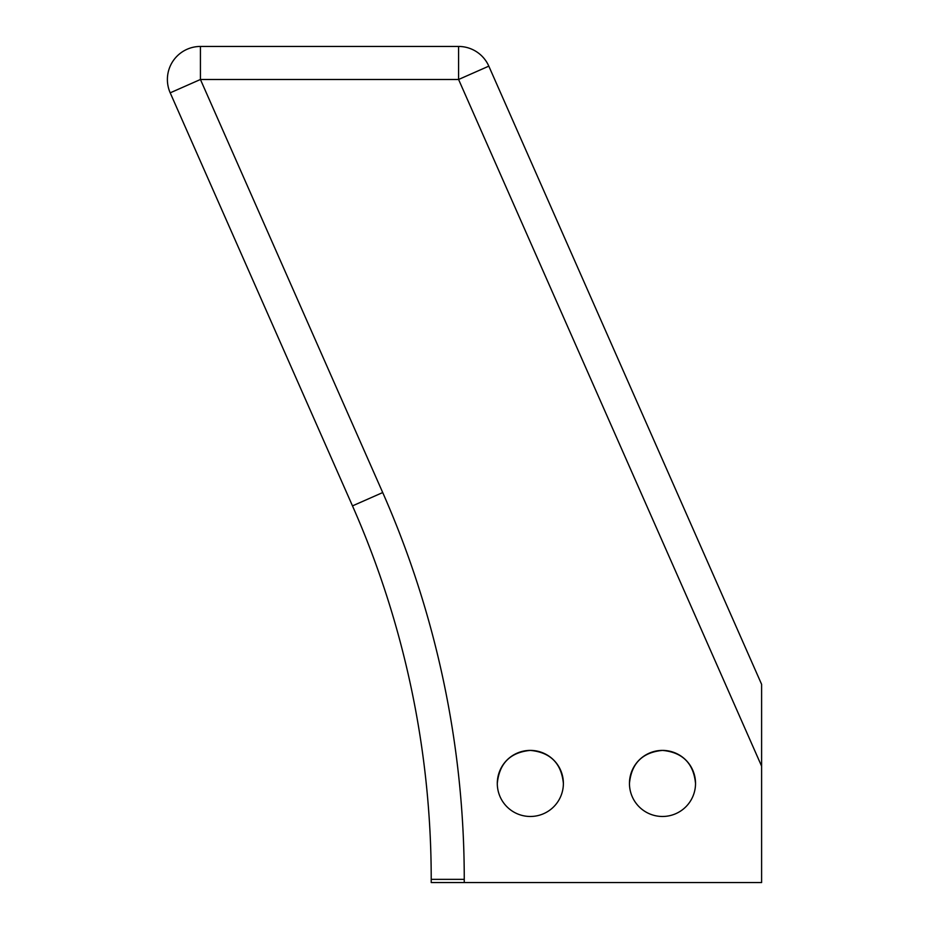 <?xml version="1.0" encoding="UTF-8"?>
<svg xmlns="http://www.w3.org/2000/svg" width="929" height="929" viewBox="0 0 929 929"><rect width="100%" height="100%" fill="white"/><g stroke="black" fill="none" stroke-linecap="round" stroke-linejoin="round"><path stroke-width="1.39" d="M167.394 79.488A33.038 33.038 0 0 1 200.432 46.45L458.589 46.45A33.038 33.038 0 0 1 488.817 66.145L761.606 684.325L761.606 766.158L458.589 79.488L488.817 66.145A33.038 33.038 0 0 0 458.589 46.45L458.589 79.488L200.432 79.488L170.204 92.83A33.038 33.038 0 0 1 167.394 79.488A33.038 33.038 0 0 0 170.204 92.83L352.486 505.887A925.063 925.063 0 0 1 431.219 879.357A925.063 925.063 0 0 0 352.486 505.887L382.713 492.556A958.101 958.101 0 0 1 464.256 879.357L464.256 882.55L761.606 882.55L761.606 766.158M695.531 783.437C693.568 763.359 682.571 752.339 662.528 750.4C642.427 752.304 631.406 763.324 629.456 783.437C631.406 763.359 642.404 752.339 662.458 750.4C682.548 752.304 693.568 763.324 695.531 783.437A33.038 33.038 0 0 1 662.493 816.475A33.038 33.038 0 0 1 629.456 783.437A33.038 33.038 0 0 1 662.493 750.4A33.038 33.038 0 0 1 695.531 783.437M563.38 783.437C561.418 763.359 550.421 752.339 530.378 750.4C510.276 752.304 499.256 763.324 497.294 783.437C499.256 763.359 510.253 752.339 530.296 750.4C550.398 752.304 561.418 763.324 563.38 783.437A33.038 33.038 0 0 1 530.343 816.475A33.038 33.038 0 0 1 497.294 783.437A33.038 33.038 0 0 1 530.343 750.4A33.038 33.038 0 0 1 563.38 783.437M464.256 882.55L431.219 882.55L431.219 879.357L464.256 879.357M200.432 46.45L200.432 79.488L382.713 492.556"/></g></svg>
